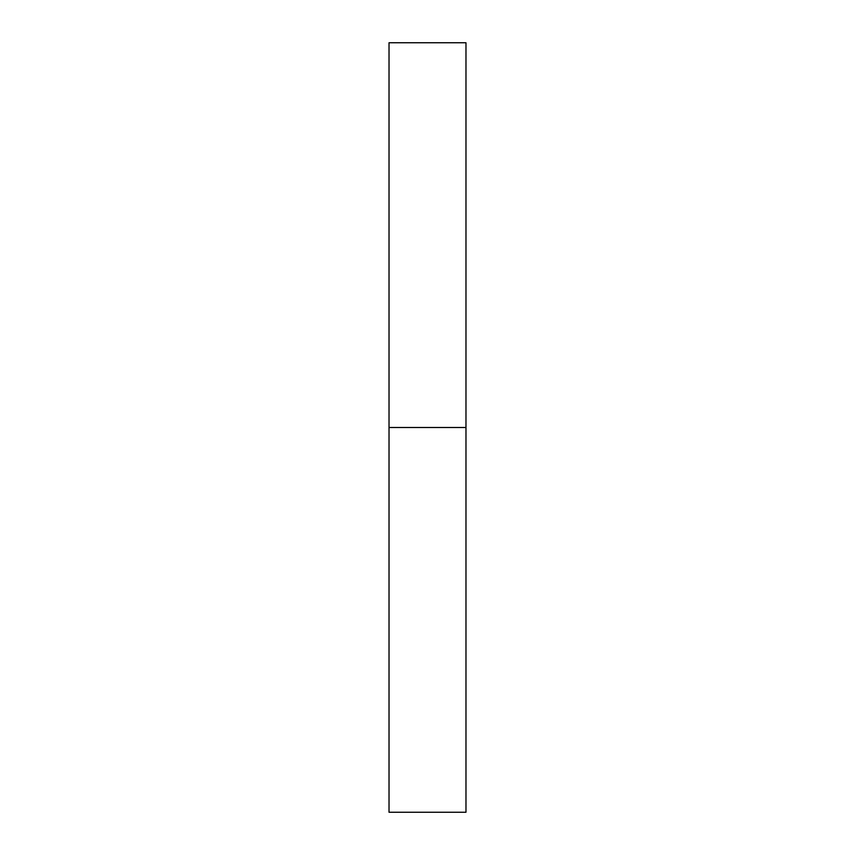 <?xml version="1.0" encoding="UTF-8"?>
<svg xmlns="http://www.w3.org/2000/svg" width="855" height="855" viewBox="0 0 855 855"><rect width="100%" height="100%" fill="white"/><g stroke="black" fill="none" stroke-linecap="round" stroke-linejoin="round"><path stroke-width="1.28" d="M389.025 427.5L465.975 427.5L465.975 42.75L389.025 42.75L389.025 812.25L465.975 812.25L465.975 427.5L389.025 427.5"/></g></svg>
